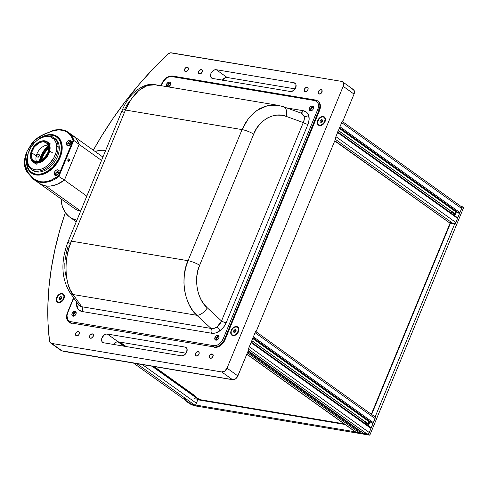 <?xml version="1.0" encoding="UTF-8"?>
<svg xmlns="http://www.w3.org/2000/svg" width="488" height="488" viewBox="0 0 488 488"><rect width="100%" height="100%" fill="white"/><g stroke="black" fill="none" stroke-linecap="round" stroke-linejoin="round"><path stroke-width="0.73" d="M39.65 183.598L44.158 185.629L47.574 186.141L51.228 185.965L56.925 184.409L64.41 180.109L79.135 144.405L64.416 180.109A29.195 20.203 -54.4 0 1 39.375 183.409L41.651 184.732L45.543 185.928A29.195 20.203 125.6 0 1 39.375 183.409L74.389 208.461A29.195 20.203 -54.4 0 0 80.557 210.981L45.543 185.928L50.063 186.093L54.851 185.141L59.707 183.122L64.416 180.109L86.821 196.139L64.416 180.109A29.195 20.203 125.6 0 1 45.543 185.928L80.557 210.981A29.195 20.203 -54.4 0 0 80.697 210.999M34.831 140.202L38.753 137L44.024 134.182L53.168 130.802L58.517 129.875L63.44 130.43L67.655 132.437L69.955 134.529L71.773 137.171L73.066 140.282L73.767 140.379L58.877 176.504L58.31 176.083L73.066 140.282L73.755 140.355L79.129 144.393L64.41 180.109L79.129 144.393A29.195 20.203 -54.4 0 0 73.352 135.926A29.195 20.203 125.6 0 1 79.135 144.405L76.128 138.543L74.688 137.012L71.254 134.688M38.613 156.916L39.26 155.971M79.135 144.405L101.534 160.436L79.135 144.405M48.69 148.254A17.757 12.291 -54.4 0 0 41.663 160.168A17.757 12.291 125.6 0 1 48.69 148.254M40.858 160.619A18.245 12.627 125.6 0 1 48.648 147.358L43.664 153.488L42.09 156.648L40.858 160.619M39.723 161.68L40.577 158.228L42.895 153.128L45.042 149.981L48.489 146.345M61.488 153.22L61.018 152.89A21.893 14.799 125 0 1 48.501 170.971A21.893 14.799 125 0 1 31.641 172.648A21.893 14.799 125 0 1 27.371 156.532A21.893 14.799 -55 0 0 39.552 174.472A21.893 14.799 -55 0 0 61.018 152.89L60.75 152.823A21.698 14.664 125 0 1 39.473 174.21A21.698 14.664 125 0 1 27.401 156.434L27.407 156.428A21.698 14.664 125 0 0 27.401 156.434L26.828 160.216L26.913 163.791L27.657 167.006L29.036 169.751L30.988 171.916L33.446 173.411L36.313 174.185L39.473 174.21L42.816 173.484L46.207 172.032L52.612 167.201L57.718 160.454L61.018 152.89A21.893 14.799 -55 0 0 39.937 138.421A21.893 14.799 125 0 1 56.754 136.774A21.893 14.799 125 0 1 61.018 152.89L61.488 153.22M40.059 138.348L43.639 136.414L48.678 135.048L53.32 135.365L55.998 136.506L59.121 139.507L60.5 142.252L61.372 147.217L60.75 152.823A21.698 14.664 125 0 0 40.059 138.348M52.869 153.11L49.752 150.926A12.359 8.351 125 0 1 42.688 161.131A12.359 8.351 125 0 1 33.172 162.077A12.359 8.351 125 0 1 30.762 152.982A12.359 8.351 -55 0 0 37.637 163.108A12.359 8.351 -55 0 0 49.752 150.926L49.087 150.762A11.871 8.021 125 0 1 37.448 162.461A11.871 8.021 125 0 1 30.842 152.738L31.506 150.627L33.776 146.62L36.99 143.387L38.802 142.228L42.48 141.038L45.78 141.471L47.129 142.295L48.946 144.979L49.404 148.694L48.422 152.872L46.153 156.88L42.938 160.107L41.126 161.272L39.272 162.065L35.715 162.449L32.806 161.205L30.982 158.521L30.524 154.806L30.842 152.738A11.871 8.021 125 0 1 31.22 151.414A11.871 8.021 125 0 1 36.661 143.649A11.871 8.021 125 0 1 46.354 141.758A11.871 8.021 125 0 1 49.087 150.762L49.752 150.926A12.359 8.351 -55 0 0 46.915 141.557A12.359 8.351 -55 0 0 36.82 143.521A12.359 8.351 -55 0 0 36.74 143.582A12.359 8.351 125 0 1 47.348 141.831A12.359 8.351 125 0 1 49.752 150.926L52.869 153.11M31.555 152.659A10.949 7.399 125 0 1 37.814 143.618A10.949 7.399 125 0 1 46.244 142.783A10.949 7.399 125 0 1 48.379 150.841A10.949 7.399 125 0 1 42.114 159.881A10.949 7.399 125 0 1 33.684 160.717A10.949 7.399 125 0 1 31.555 152.659L36.252 155.953L31.555 152.659L31.305 156.374L32.373 159.381L33.361 160.467L36.045 161.613L37.643 161.626L41.041 160.528L44.274 158.094L47.763 152.787L48.666 148.931L48.251 145.503L46.567 143.027L43.883 141.88L42.285 141.868L38.887 142.972L34.258 147.016L31.555 152.659M48.105 145.131A10.949 7.399 -55 0 0 36.252 155.953A10.949 7.399 -55 0 0 36.527 161.662M31.183 151.518A12.359 8.351 -55 0 0 31.153 151.609A12.359 8.351 -55 0 0 30.762 152.982A12.359 8.351 125 0 1 31.183 151.518M32.049 169.934A19.459 13.152 -55 0 0 32.623 170.367A19.459 13.152 -55 0 0 49.904 167.128A19.459 13.152 -55 0 0 59.28 147.486L58.109 146.662L56.742 146.595A18.489 12.493 125 0 1 42.657 168.592A18.489 12.493 125 0 1 27.297 159.777L27.108 160.54A19.459 13.152 -55 0 0 43.279 169.818A19.459 13.152 -55 0 0 58.109 146.662A19.459 13.152 125 0 1 48.727 166.304A19.459 13.152 125 0 1 31.445 169.543A19.459 13.152 125 0 1 27.108 160.54A19.459 13.152 125 0 1 28.341 152.86M59.28 147.486A19.459 13.152 -55 0 0 54.943 138.482L53.772 137.659A19.459 13.152 125 0 1 58.109 146.662L59.28 147.486M37.027 140.446A19.459 13.152 125 0 1 53.772 137.659M58.109 146.662A19.459 13.152 -55 0 0 37.192 140.318L36.874 140.568A18.489 12.493 125 0 1 56.742 146.595L58.109 146.662M28.402 152.671L28.273 153.055A19.459 13.152 -55 0 0 27.108 160.54L27.297 159.777A18.489 12.493 125 0 1 28.402 152.671A18.489 12.493 125 0 1 36.874 140.568M56.742 146.595L56.34 143.716L55.382 141.203L53.912 139.147L50.868 137.097L48.403 136.494L44.268 136.792L39.943 138.507L37.137 140.361L34.52 142.709L31.159 146.955L28.176 153.385L27.297 159.777L28.115 163.968L29.335 166.262L31.043 168.055L33.172 169.281L36.972 169.946L41.212 169.165L45.518 167.012L49.52 163.669L53.808 157.868L55.87 152.994L56.742 146.595M95.014 151.426A38.924 26.944 125.6 0 1 105.689 150.353L101.693 150.255L95.014 151.426M76.86 220.308A38.924 26.944 125.6 0 1 69.869 217.191A38.924 26.944 125.6 0 1 61.043 198.909L62.263 206.223L65.721 213.128L69.131 216.635L71.126 218.02L76.86 220.308M77.122 209.993A28.951 20.038 -54.4 0 0 80.563 211.322M80.612 211.2A28.951 20.038 125.6 0 1 77.726 210.23A28.951 20.038 -54.4 0 0 80.612 211.2M80.666 211.066A28.951 20.038 125.6 0 1 79.166 210.682A28.951 20.038 -54.4 0 0 80.666 211.066M70.693 134.432L73.535 136.06L75.927 138.305L77.812 141.105L79.129 144.393L73.767 140.379L58.877 176.504L58.31 176.083C47.8 183.329 39.156 183.787 32.379 177.449L26.633 170.782L24.894 166.262L24.552 160.869L25.632 155.019L26.681 152.055L31.635 143.685L36.106 139.056L41.138 135.597L51.344 131.431C62.208 127.862 69.448 130.814 73.066 140.282L58.31 176.083L51.124 180.212L47.482 181.377L43.938 181.89L40.571 181.737L37.472 180.932L34.715 179.493L32.379 177.449L32.348 177.998C37.539 184.452 49.8 183.903 58.853 176.51L64.41 180.109L58.853 176.51C54.943 179.779 50.044 181.78 44.158 182.512L34.495 179.913L32.348 177.998L27.956 173.161L24.4 162.388M57.145 174.985A1.653 1.147 125.6 0 1 57.066 173.197A1.653 1.147 125.6 0 1 58.743 172.166L59.03 172.374L57.98 172.307L57.084 173.167L56.803 174.314L57.297 175.076M54.79 175.155L56.388 175.332L57.822 174.442L59.036 172.362L59.024 170.806A3.16 2.19 -54.4 0 0 55.858 173.277L54.382 172.221L55.87 170.312L57.791 169.726L58.554 170.08L59.024 170.806L58.847 172.923L57.364 174.832L55.443 175.418L54.68 175.064L54.211 174.338L54.382 172.221L55.858 173.277A3.16 2.19 -54.4 0 0 55.705 175.436M69.388 145.278A1.653 1.147 125.6 0 1 69.314 143.49A1.653 1.147 125.6 0 1 70.992 142.459L71.278 142.667L70.223 142.6L69.326 143.46L69.046 144.607L69.54 145.369M71.26 141.081A3.16 2.19 -54.4 0 0 68.1 143.57L66.63 142.514L68.113 140.605L70.034 140.019L70.797 140.373L71.266 141.099L71.096 143.216L69.613 145.125L67.686 145.711L66.923 145.357L66.453 144.631L66.63 142.514L68.1 143.57A3.16 2.19 -54.4 0 0 67.954 145.729M67.033 145.448L68.631 145.625L70.473 144.277L71.37 142.099L70.797 140.373L69.089 140.105L67.246 141.453L66.35 143.631L66.923 145.357M40.772 156.184L41.218 156.502L40.772 156.184L41.474 154.623L44.182 150.17L48.312 145.698L44.182 150.17L40.772 156.184L39.284 161.272L40.772 156.184M31.879 172.807A21.893 14.799 -55 0 0 50.685 170.044M37.649 139.958A22.381 15.122 125 0 1 57.023 136.372A22.381 15.122 125 0 1 60.86 155.465A22.381 15.122 125 0 1 60.164 157.313A22.381 15.122 125 0 1 50.606 170.111A22.381 15.122 125 0 1 31.354 173.039A22.381 15.122 125 0 1 28.097 153.61L26.608 160.247L26.633 163.956L27.334 167.317L28.7 170.196L30.665 172.484L34.569 174.625L37.661 175.113L41.016 174.82L46.244 172.947L49.672 170.824L52.893 168.079L57.078 163.053L60.902 155.33L62.141 149.419L62.11 145.711L61.409 142.356L59.133 138.25L55.589 135.572L52.667 134.706L49.428 134.609L45.994 135.286L42.499 136.719L37.43 140.148M69.406 160.601A1.214 0.854 -81.1 0 1 68.485 161.29A1.214 0.854 -81.1 0 1 67.942 159.57A1.214 0.854 -81.1 0 1 68.863 158.887A1.214 0.854 -81.1 0 1 69.406 160.601L67.82 160.351L69.406 160.601L69.369 159.271L68.472 158.948L67.869 159.796L67.978 160.9L68.71 161.284L69.406 160.601M60.823 155.562A21.893 14.799 -55 0 0 56.986 136.945M39.193 155.934L37.905 157.197L36.765 156.672L37.003 155.282L38.143 154.306L39.186 154.617L39.193 155.934M68.137 146.101L67.826 144.686L68.723 142.508L70.089 141.374L71.547 141.105M71.4 142.648L70.992 142.459A1.653 1.147 125.6 0 1 71.297 142.575M58.45 169.995L56.846 169.812L55.004 171.16L54.107 173.338L54.68 175.064M55.894 175.808L55.577 174.393L56.126 172.728L57.352 171.373L59.304 170.812M59.152 172.356L58.743 172.166A1.653 1.147 125.6 0 1 59.054 172.282M37.173 181.457L38.351 182.603M38.223 157.234L39.406 155.501M26.62 152.195C23.271 160.924 23.717 167.915 27.956 173.161L27.993 172.606L27.956 173.161L32.348 177.998L32.379 177.449L27.993 172.606L24.522 163.218L27.06 151.182M27.09 151.115L34.776 140.251L44.024 134.182L51.624 131.223L44.024 134.182L34.843 140.19M59.024 170.806L58.554 170.08M73.755 140.355C71.529 131.193 61.183 127.087 51.624 131.223C53.552 129.552 58.176 129.393 65.496 130.747L68.216 132.248L73.755 140.355M47.586 153.305L45.628 156.532A16.543 11.45 125.6 0 1 47.476 153.458M44.981 157.325L43.828 157.13M43.292 158.447L43.81 158.533M453.401 213.335A2.092 1.446 -54.4 0 0 452.955 212.603L338.385 130.625M337.83 131.974L453.09 214.446L337.83 131.974M450.064 223.175L334.823 140.715L450.064 223.175M453.279 223.675L335.396 139.324L453.279 223.675M454.529 223.882A1.946 1.348 -54.4 0 0 455.859 222.485L335.909 136.658A1.946 1.348 125.6 0 1 335.829 136.835M454.328 223.955L455.688 222.821L457.555 218.368L337.605 132.541L335.909 136.658L455.859 222.485L457.555 218.368A0.781 0.537 -54.4 0 0 457.28 217.575L457.555 218.368L337.605 132.541A0.781 0.537 125.6 0 0 337.647 132.425M455.548 211.444L454.084 215.239L455.28 212.762L456.536 211.664L456.085 211.987L339.294 128.423L456.085 211.987A2.922 2.019 -54.4 0 0 454.706 213.744L338.422 130.54M458.488 213.042L339.508 127.905L458.525 213.085M341.746 122.47A1.946 1.348 125.6 0 1 341.679 122.653L461.63 208.48L459.934 212.591L461.63 208.48L341.679 122.653L339.983 126.764L459.934 212.591L459.086 213.201L339.593 127.697L459.086 213.201A0.781 0.537 -54.4 0 0 459.934 212.591L339.983 126.764A0.781 0.537 125.6 0 1 339.929 126.88M461.428 206.717L461.63 208.48A1.946 1.348 -54.4 0 0 461.361 206.662L342.192 121.39M451.223 212.799L451.882 212.469M453.035 212.664L453.419 213.469M334.719 140.965L446.996 221.027M324.258 117.474A4.587 3.178 125.6 0 1 323.782 123.031A4.587 3.178 125.6 0 1 318.67 124.733A4.587 3.178 125.6 0 1 318.42 124.525A4.587 3.178 125.6 0 1 318.896 118.968A4.587 3.178 125.6 0 1 324.008 117.266A4.587 3.178 125.6 0 1 324.258 117.474L323.154 116.894L321.775 116.943L319.036 118.785L317.651 121.927L317.767 123.409L318.42 124.525L319.524 125.105L320.903 125.056L323.642 123.214L325.026 120.072L324.916 118.59L324.258 117.474M318.841 124.843A4.587 3.178 -54.4 0 0 319.006 124.971A4.587 3.178 -54.4 0 0 323.343 124.117M324.935 121.89A4.587 3.178 -54.4 0 0 324.587 117.712A4.587 3.178 -54.4 0 0 324.343 117.51A4.587 3.178 -54.4 0 0 324.172 117.394M322.184 121.811L322.69 120.286L322.184 121.811L320.836 122.531L322.184 121.811M319.988 121.713L321 122.439L319.988 121.713L320.494 120.188L319.988 121.713M321.11 122.384L321.58 120.963L320.494 120.188L321.842 119.468L322.69 120.286M321.842 119.468L320.494 120.188L321.58 120.963L322.653 120.396M59.926 298.442A2.678 1.854 -54.4 0 0 59.609 299.315M62.19 293.508L62.263 293.965L62.19 293.508L61.445 293.477L59.066 294.41L56.675 297.448L56.23 299.236L56.413 300.846L57.188 302.029L58.438 302.609A5.063 3.501 125.6 0 1 56.675 297.448A5.063 3.501 125.6 0 1 62.19 293.508A5.063 3.501 125.6 0 1 63.879 298.845A5.063 3.501 125.6 0 1 62.214 301.181A5.063 3.501 125.6 0 1 58.438 302.609L59.975 302.499L61.561 301.706L63.958 298.668L64.215 295.271L63.44 294.087L62.19 293.508M57.761 301.858A4.587 3.178 -54.4 0 0 57.919 301.987A4.587 3.178 -54.4 0 0 58.889 302.383L58.56 302.145A4.587 3.178 125.6 0 1 57.59 301.749A4.587 3.178 125.6 0 1 57.273 296.802A4.587 3.178 125.6 0 1 61.958 293.892A4.587 3.178 125.6 0 1 62.928 294.288A4.587 3.178 125.6 0 1 63.239 299.236A4.587 3.178 125.6 0 1 58.56 302.145L58.889 302.383L58.438 302.609L58.889 302.383A4.587 3.178 -54.4 0 0 62.263 301.133M216.709 340.112A2.043 1.415 125.6 0 1 216.788 337.916A2.043 1.415 125.6 0 1 218.801 336.744L219.069 336.933L218.801 336.744A2.043 1.415 125.6 0 1 219.063 336.824M198.146 351.616L199.025 352.245L198.146 351.616A2.434 1.684 125.6 0 1 198.659 351.824A2.434 1.684 125.6 0 1 198.823 354.453A2.434 1.684 125.6 0 1 196.341 355.99A2.434 1.684 125.6 0 1 195.828 355.782A2.434 1.684 125.6 0 1 195.664 353.16A2.434 1.684 125.6 0 1 198.146 351.616L195.969 352.696L195.279 354.373L195.737 355.715L197.079 355.941L198.994 354.099L199.116 352.464L198.146 351.616M78.379 331.523L79.257 332.151L78.379 331.523A2.434 1.684 125.6 0 1 78.891 331.73A2.434 1.684 125.6 0 1 79.062 334.353A2.434 1.684 125.6 0 1 76.579 335.897A2.434 1.684 125.6 0 1 76.061 335.689A2.434 1.684 125.6 0 1 75.896 333.066A2.434 1.684 125.6 0 1 78.379 331.523L76.878 331.956L75.725 333.414L75.603 335.049L75.975 335.616L77.317 335.842L78.751 334.817L79.355 332.371L78.379 331.523M92.391 333.871L93.263 334.5L92.391 333.871A2.434 1.684 125.6 0 1 92.903 334.079A2.434 1.684 125.6 0 1 93.068 336.708A2.434 1.684 125.6 0 1 90.585 338.245A2.434 1.684 125.6 0 1 90.073 338.038A2.434 1.684 125.6 0 1 89.902 335.415A2.434 1.684 125.6 0 1 92.391 333.871L90.213 334.951L89.524 336.629L89.981 337.97L91.323 338.196L93.238 336.354L93.361 334.719L92.391 333.871M212.152 353.965L213.03 354.593L212.152 353.965A2.434 1.684 125.6 0 1 212.664 354.178A2.434 1.684 125.6 0 1 212.829 356.801A2.434 1.684 125.6 0 1 210.346 358.345A2.434 1.684 125.6 0 1 209.834 358.131A2.434 1.684 125.6 0 1 209.669 355.508A2.434 1.684 125.6 0 1 212.152 353.965L209.974 355.044L209.285 356.722L209.749 358.064L211.084 358.29L212.524 357.265L213.128 354.819L212.152 353.965M73.847 316.139L75.951 314.113L76.091 312.314L75.018 311.381L75.982 312.07L75.018 311.381L74.207 311.442L72.102 313.467L71.962 315.26L73.035 316.194A2.678 1.854 125.6 0 1 72.468 315.968A2.678 1.854 125.6 0 1 72.285 313.076A2.678 1.854 125.6 0 1 75.018 311.381A2.678 1.854 125.6 0 1 75.585 311.612A2.678 1.854 125.6 0 1 75.768 314.498A2.678 1.854 125.6 0 1 73.035 316.194L73.847 316.139A2.043 1.415 125.6 0 1 73.914 313.943A2.043 1.415 125.6 0 1 75.927 312.765L76.195 312.96L75.927 312.765A2.043 1.415 125.6 0 1 76.189 312.845M311.228 110.8A2.043 1.415 125.6 0 1 311.307 108.604A2.043 1.415 125.6 0 1 313.32 107.427L313.583 107.616L313.32 107.427A2.043 1.415 125.6 0 1 313.583 107.506M321.098 89.639L321.976 90.268L321.098 89.639A2.434 1.684 125.6 0 1 321.61 89.853A2.434 1.684 125.6 0 1 321.775 92.476A2.434 1.684 125.6 0 1 319.292 94.019A2.434 1.684 125.6 0 1 318.78 93.806A2.434 1.684 125.6 0 1 318.615 91.183A2.434 1.684 125.6 0 1 321.098 89.639L319.597 90.073L318.444 91.537L318.231 92.397L318.695 93.739L320.03 93.964L321.47 92.94L322.074 90.493L321.098 89.639M307.092 87.291L307.971 87.919L307.092 87.291A2.434 1.684 125.6 0 1 307.605 87.498A2.434 1.684 125.6 0 1 307.769 90.127A2.434 1.684 125.6 0 1 305.287 91.671A2.434 1.684 125.6 0 1 304.774 91.457A2.434 1.684 125.6 0 1 304.61 88.834A2.434 1.684 125.6 0 1 307.092 87.291L304.915 88.371L304.225 90.048L304.683 91.39L306.025 91.616L307.464 90.591L308.154 88.914L308.062 88.139L307.092 87.291M201.337 69.546L202.215 70.174L201.337 69.546A2.434 1.684 125.6 0 1 201.849 69.753A2.434 1.684 125.6 0 1 202.014 72.383A2.434 1.684 125.6 0 1 199.531 73.92A2.434 1.684 125.6 0 1 199.019 73.712A2.434 1.684 125.6 0 1 198.854 71.089A2.434 1.684 125.6 0 1 201.337 69.546L199.159 70.626L198.47 72.303L198.927 73.645L200.269 73.871L202.184 72.029L202.306 70.394L201.337 69.546M187.325 67.198L188.203 67.826L187.325 67.198A2.434 1.684 125.6 0 1 187.843 67.405A2.434 1.684 125.6 0 1 188.008 70.028A2.434 1.684 125.6 0 1 185.525 71.571A2.434 1.684 125.6 0 1 185.007 71.364A2.434 1.684 125.6 0 1 184.842 68.741A2.434 1.684 125.6 0 1 187.325 67.198L185.824 67.631L184.671 69.089L184.549 70.723L184.921 71.291L186.264 71.516L188.179 69.68L188.301 68.045L187.325 67.198M167.042 86.687A2.678 1.854 125.6 0 1 166.987 86.651A2.678 1.854 125.6 0 1 166.804 83.765A2.678 1.854 125.6 0 1 169.537 82.069L167.884 82.545L166.615 84.149L166.481 85.949L167.549 86.882L168.366 86.821A2.043 1.415 125.6 0 1 168.427 84.631A2.043 1.415 125.6 0 1 170.446 83.454L170.709 83.643L170.446 83.454A2.043 1.415 125.6 0 1 170.709 83.533M236.692 326.551L236.765 327.003L236.692 326.551A5.063 3.501 125.6 0 1 238.382 331.889A5.063 3.501 125.6 0 1 236.71 334.219A5.063 3.501 125.6 0 1 232.941 335.652A5.063 3.501 125.6 0 1 231.172 330.492A5.063 3.501 125.6 0 1 236.692 326.551L235.155 326.661L233.569 327.448L231.172 330.492L230.745 333.121L231.233 334.542L232.264 335.445L233.685 335.683L235.277 335.225L238.022 332.59L238.888 329.083L238.4 327.655L236.692 326.551M323.269 116.492L323.349 116.943L323.269 116.492A5.063 3.501 125.6 0 1 324.965 121.829A5.063 3.501 125.6 0 1 323.294 124.159A5.063 3.501 125.6 0 1 319.518 125.593A5.063 3.501 125.6 0 1 317.755 120.432A5.063 3.501 125.6 0 1 323.269 116.492L321.738 116.602L320.146 117.388L318.188 119.554L317.328 123.061L317.816 124.483L318.847 125.386L320.268 125.623L321.86 125.166L324.605 122.531L325.337 120.749L325.301 118.255L324.526 117.071L323.269 116.492M222.211 80.422L224.846 77.885L227.097 77.476L295.063 88.877L227.097 77.476L216.245 69.711L293.983 82.753A4.868 3.367 125.6 0 1 295.014 83.173A4.868 3.367 125.6 0 1 295.344 88.419A4.868 3.367 125.6 0 1 290.378 91.506L212.634 78.458A4.868 3.367 125.6 0 1 211.609 78.043A4.868 3.367 125.6 0 1 211.28 72.791A4.868 3.367 125.6 0 1 216.245 69.711L227.097 77.476A4.868 3.367 -54.4 0 0 222.412 80.099M293.983 82.753L295.74 84.009L293.983 82.753L216.245 69.711L214.769 69.814L212.53 71.163L210.938 73.499L210.517 75.219L210.993 77.397L212.634 78.458L290.378 91.506L293.38 90.64L295.685 87.718L295.935 84.448L295.191 83.314L293.983 82.753M353.538 89.688L354.447 91.567L354.038 94.093L343.186 86.327L343.436 83.064L342.686 81.923L341.484 81.368L170.471 52.808L167.689 54.247L152.945 69.009L138.897 84.644L125.623 101.071L113.192 118.194L101.675 135.92L93.306 150.206A283.168 195.993 125.6 0 1 167.689 54.247A4.868 3.367 125.6 0 1 171.367 52.82L341.484 81.368A4.868 3.367 125.6 0 1 342.515 81.783A4.868 3.367 125.6 0 1 343.186 86.327L227.024 368.159L343.186 86.327L354.038 94.093L342.85 121.225L342.393 120.902L335.183 138.403L335.64 138.732L256.273 331.285L255.816 330.962L248.599 348.462L249.057 348.792L237.876 375.925L227.024 368.159L224.718 371.081L221.717 371.947L232.569 379.713A4.868 3.367 -54.4 0 0 237.876 375.925L227.024 368.159A4.868 3.367 125.6 0 1 221.717 371.947L232.569 379.713L63.629 351.366L61.994 350.841L51.6 343.406A4.868 3.367 125.6 0 1 50.575 342.985A4.868 3.367 125.6 0 1 49.495 341.008A283.168 195.993 125.6 0 1 65.337 212.603L59.865 230.007L54.992 249.179L51.35 268.229L48.971 287.036L47.867 305.506L48.044 323.526L49.495 341.008L50.172 342.619L51.6 343.406L221.717 371.947L51.6 343.406L60.567 350.061M335.64 138.732L256.273 331.285L255.718 331.193M342.393 120.902L335.183 138.403M255.816 330.962L248.599 348.462M342.301 121.134L342.85 121.225L354.038 94.093A4.868 3.367 -54.4 0 0 353.367 89.548L342.515 81.783M352.336 89.133L352.989 89.328M50.575 342.985L60.97 350.421A4.868 3.367 -54.4 0 0 61.994 350.841L233.288 379.743L235.57 378.847L237.455 376.766L249.057 348.792M113.265 344.748L115.9 342.21L118.151 341.801L186.117 353.202L118.151 341.801L107.299 334.036L185.037 347.078A4.868 3.367 125.6 0 1 186.068 347.499A4.868 3.367 125.6 0 1 186.398 352.745A4.868 3.367 125.6 0 1 181.432 355.831L184.434 354.965L186.739 352.043L186.983 348.774L186.239 347.639L185.037 347.078L186.794 348.334L185.037 347.078L107.299 334.036L105.817 334.14L104.292 334.902L101.992 337.824L101.742 341.088L102.486 342.228L103.688 342.783A4.868 3.367 125.6 0 1 102.663 342.369A4.868 3.367 125.6 0 1 102.334 337.116A4.868 3.367 125.6 0 1 107.299 334.036L118.151 341.801A4.868 3.367 -54.4 0 0 113.46 344.424M103.688 342.783L181.432 355.831L103.688 342.783M219.307 336.976L218.185 336.787L216.977 337.647L216.398 339.056L216.782 340.185M313.827 107.659L312.698 107.47L311.49 108.336L310.911 109.739L311.301 110.867M76.433 313.003L75.305 312.814L74.103 313.674L73.517 315.083L73.908 316.212M170.946 83.686L169.824 83.497L168.616 84.357L168.037 85.766L168.421 86.894M170.556 82.868A2.678 1.854 -54.4 0 0 168.226 84.149A2.678 1.854 -54.4 0 0 167.628 86.785M168.366 86.821L170.471 84.796L170.605 83.003L169.537 82.069A2.678 1.854 125.6 0 1 170.099 82.295A2.678 1.854 125.6 0 1 170.452 84.839A2.678 1.854 125.6 0 1 168.14 86.87M215.909 340.166A2.678 1.854 125.6 0 1 215.342 339.941A2.678 1.854 125.6 0 1 215.165 337.049A2.678 1.854 125.6 0 1 217.892 335.354L218.862 336.049L217.892 335.354A2.678 1.854 125.6 0 1 218.459 335.585A2.678 1.854 125.6 0 1 218.642 338.471A2.678 1.854 125.6 0 1 215.909 340.166L216.721 340.112L218.301 338.983L219.063 337.141L218.557 335.665L217.081 335.415L215.501 336.543L214.836 339.233L215.909 340.166M218.917 336.159A2.678 1.854 -54.4 0 0 216.538 337.501A2.678 1.854 -54.4 0 0 216.031 340.185M310.429 110.855A2.678 1.854 125.6 0 1 309.862 110.623A2.678 1.854 125.6 0 1 309.679 107.738A2.678 1.854 125.6 0 1 312.411 106.042L313.375 106.732L312.411 106.042A2.678 1.854 125.6 0 1 312.979 106.268A2.678 1.854 125.6 0 1 313.156 109.159A2.678 1.854 125.6 0 1 310.429 110.855L312.082 110.379L312.82 109.666L313.577 107.824L313.07 106.347L311.6 106.097L310.02 107.226L309.258 109.068L309.355 109.922L310.429 110.855M313.43 106.841A2.678 1.854 -54.4 0 0 311.057 108.19A2.678 1.854 -54.4 0 0 310.551 110.867M76.037 312.186A2.678 1.854 -54.4 0 0 73.664 313.528A2.678 1.854 -54.4 0 0 73.157 316.212M78.275 304.372A3.892 2.519 -18.9 0 1 76.799 306.867L76.421 301.749L76.799 306.867A3.892 2.519 161.1 0 0 78.275 304.372M77.976 303.548L78.659 304.909L81.728 306.732A3.892 2.66 -80.5 0 1 82.191 311.533L211.53 333.231A3.892 2.66 99.5 0 0 211.066 328.436C213.103 328.82 215.135 328.314 217.16 326.905A3.892 1.244 -125.5 0 1 219.826 330.87C216.989 332.84 214.226 333.627 211.53 333.231L82.191 311.533A3.892 2.66 99.5 0 0 81.728 306.732L211.066 328.436A3.892 2.66 -80.5 0 1 211.53 333.231L215.623 332.944L219.826 330.87A3.892 1.244 54.5 0 0 217.16 326.905L221.515 320.97L303.286 122.579C304.378 120.237 304.616 118.114 304.006 116.205A3.892 2.519 161.1 0 0 308.648 115.369C309.508 118.041 309.27 121.048 307.934 124.391A3.892 0.903 22.4 0 1 303.286 122.579A3.892 0.903 -157.6 0 0 307.934 124.391L226.164 322.788A3.892 0.903 22.4 0 1 221.515 320.97A3.892 0.903 -157.6 0 0 226.164 322.788C224.742 326.118 222.632 328.814 219.826 330.87L223.516 327.308L226.164 322.788L307.934 124.391L309.118 119.627L308.648 115.369A3.892 2.519 -18.9 0 1 304.006 116.205L300.913 113.057L302.481 113.954L304.006 116.205L304.286 119.231L303.286 122.579L286.218 116.388A9.729 5.783 -70.1 0 0 283.687 106.811M278.264 105.353L267.668 105.597L257.127 110.251L248.233 118.785L242.072 129.601A9.729 2.251 22.4 0 1 253.693 134.133C258.561 120.164 274.909 111.246 286.218 116.388L281.558 115.241L276.781 115.119L272.048 116.04L267.497 117.962L263.264 120.835L259.476 124.562L256.255 129.046L253.693 134.133A9.729 2.251 -157.6 0 0 242.072 129.601L245.348 123.049L249.435 117.285L254.218 112.472L259.537 108.757L265.234 106.256L271.145 105.048L278.014 105.31M282.875 106.61A9.729 5.783 109.9 0 1 283.632 106.793L277.977 105.304L154.763 84.644L150.188 84.753L145.516 86.169L140.879 88.847L136.42 92.702L132.285 97.624L128.582 103.462L125.44 110.032L242.072 129.601L125.44 110.032A9.729 2.251 -157.6 0 0 122.153 110.41A9.729 2.251 22.4 0 1 125.44 110.032L71.4 241.139L125.44 110.032L131.211 99.149L138.879 90.414L147.455 85.424L155.654 84.778L159.094 85.839M69.223 243.359A9.729 2.251 22.4 0 1 68.119 241.517A9.729 2.251 22.4 0 1 71.4 241.139L188.039 260.708L242.072 129.601L188.039 260.708A9.729 2.251 22.4 0 1 199.653 265.246L253.693 134.133L199.653 265.246A9.729 2.251 -157.6 0 0 188.039 260.708C179.993 277.55 184.427 304.988 196.859 315.297A9.729 5.014 -47.2 0 0 207.309 307.83C197.213 299.748 193.37 278.337 199.653 265.246L197.829 270.791L196.804 276.629L196.597 282.576L197.225 288.451L198.665 294.081L200.873 299.29L203.789 303.92L207.309 307.83A9.729 5.014 132.8 0 1 196.859 315.297L192.54 310.301L188.99 304.378L186.325 297.711L184.629 290.5L183.939 282.961L184.293 275.336L185.672 267.839L188.039 260.708L71.4 241.139L68.906 248.246L67.137 255.675L66.148 263.197L65.972 270.59L66.606 277.623L68.033 284.083L70.217 289.774L73.084 294.526L196.859 315.297L73.084 294.526C64.453 284.858 63.605 258.024 71.4 241.139A9.729 2.251 -157.6 0 0 68.119 241.511M69.644 292.178A9.729 7.289 -35.3 0 0 73.084 294.526A9.729 7.289 144.7 0 1 69.686 292.239C61.226 277.867 60.701 260.958 68.119 241.517L122.153 110.41C124.891 103.791 128.399 98.234 132.681 93.739C140.837 86.156 148.419 83.161 155.44 84.741M300.559 112.935A3.892 2.66 99.5 0 0 303.249 110.703C305.903 111.203 307.702 112.758 308.648 115.369L306.592 112.24L303.249 110.703A3.892 2.66 -80.5 0 1 300.559 112.935M82.191 311.533C79.544 311.033 77.745 309.477 76.799 306.867L78.855 309.996L82.191 311.533M69.686 292.239L78.666 304.921L80.483 306.403L81.728 306.732L73.084 294.526L81.728 306.732L211.066 328.436L196.859 315.297L211.066 328.436L214.116 328.345L217.16 326.905L219.752 324.319L221.515 320.97L207.309 307.83L221.515 320.97L303.286 122.579L286.218 116.388A9.729 5.783 109.9 0 0 283.632 106.793L300.925 113.063M286.816 107.946L303.249 110.703L286.816 107.946M162.242 83.418L161.912 83.454L162.242 83.418A8.76 6.063 125.6 0 1 171.788 76.598L314.668 100.571A8.76 6.063 125.6 0 1 317.725 109.507L223.205 338.818A8.76 6.063 125.6 0 1 213.653 345.638L70.778 321.665A8.76 6.063 125.6 0 1 67.722 312.729L73.786 298.028L67.393 312.771L67.722 312.729L66.96 315.827L67.826 319.75L68.613 320.659L70.778 321.665A0.976 0.665 99.5 0 0 70.992 322.952A9.729 6.734 125.6 0 1 68.936 322.11A9.729 6.734 125.6 0 1 67.594 313.022L67.393 312.771C65.868 316.797 66.38 319.908 68.936 322.11L69.503 322.519A9.729 6.734 -54.4 0 0 71.559 323.361L70.992 322.952A0.976 0.665 -80.5 0 1 70.778 321.665L213.653 345.638A0.976 0.665 99.5 0 0 213.866 346.925L214.439 347.334A9.729 6.734 -54.4 0 0 225.047 339.758L319.567 110.441A9.729 6.734 -54.4 0 0 318.225 101.352L317.651 100.943A9.729 6.734 125.6 0 1 318.993 110.032L319.567 110.441L318.993 110.032L224.48 339.349L225.047 339.758L224.48 339.349A9.729 6.734 125.6 0 1 213.866 346.925A0.976 0.665 -80.5 0 1 213.653 345.638L217.703 344.9L221.485 341.752L223.205 338.818L224.48 339.349L223.205 338.818L317.725 109.507L318.993 110.032L317.725 109.507L318.487 106.408L318.17 103.627L316.828 101.577L314.668 100.571A0.976 0.665 -80.5 0 1 315.4 100.022A0.976 0.665 99.5 0 0 314.668 100.571L171.788 76.598A0.976 0.665 -80.5 0 1 172.514 76.043A0.976 0.665 99.5 0 0 171.788 76.598L169.129 76.793L166.384 78.153L162.992 81.899L161.29 85.723L162.242 83.418M315.596 100.101A9.729 6.734 125.6 0 1 317.651 100.943L315.4 100.022A0.976 0.665 -80.5 0 1 315.596 100.101A0.976 0.665 99.5 0 0 315.388 100.016L172.52 76.043A0.976 0.665 -80.5 0 1 172.721 76.128A0.976 0.665 99.5 0 0 172.52 76.043C167.945 75.853 164.407 78.324 161.912 83.454L162.107 83.704A9.729 6.734 125.6 0 1 162.315 83.234M68.845 322.05A9.729 6.734 -54.4 0 0 70.992 322.952L213.866 346.925A9.729 6.734 -54.4 0 0 224.48 339.349L318.993 110.032A9.729 6.734 -54.4 0 0 317.737 101.004M66.124 276.678L65.148 271.676M64.886 268.998L64.819 263.386M65.008 260.494L66.49 251.747L68.186 246.08M124.422 109.629L127.063 104.786L130.064 100.577M123.263 112.252A9.729 2.251 22.4 0 1 122.159 110.404M194.944 405.162A36.002 24.919 125.6 0 1 187.337 402.057A36.002 24.919 125.6 0 1 184.671 399.702L188.435 402.783L191.528 404.265L195.651 405.028L196.103 405.357L194.944 405.162L196.2 406.059L194.944 405.162M187.337 402.057L188.594 402.96A36.002 24.919 -54.4 0 0 196.2 406.059L369.806 435.192L196.2 406.059L192.486 405.052L188.557 402.935M345.01 424.481L197.811 399.782L195.651 405.028L353.391 431.502L353.715 430.709M197.811 399.782L195.651 405.028L353.391 431.502L368.55 434.29L369.806 435.192L368.55 434.29L369.196 432.716L368.55 434.29L353.849 431.825L354.172 431.032M371.008 428.318L373.302 422.76L371.008 428.318M374.144 416.264L375.76 416.789L375.113 418.362L375.76 416.789L374.601 416.593M369.983 421.742L368.287 425.859M455.127 224.23L455.78 222.656L455.127 224.23L454.67 223.907L375.309 416.459L454.67 223.907L450.479 223.199L371.642 414.477M457.591 218.258L459.879 212.701L457.591 218.258M461.697 208.303L462.343 206.729L463.6 207.626L369.806 435.192L463.6 207.626L461.178 206.534L462.343 206.729L461.697 208.303M456.573 211.42L454.871 215.8M454.651 213.103L455.158 214.586L454.816 215.763A2.678 1.854 -54.4 0 0 454.883 213.372M368.068 423.163L368.574 424.645L368.239 425.823A2.678 1.854 -54.4 0 0 368.3 423.431M119.383 342.009L125.611 346.468L119.383 342.009M195.377 396.591L153.549 366.457L195.969 396.5L154.104 366.549M126.166 346.559L119.932 342.1M366.512 424.511L251.253 342.033L366.512 424.511M366.726 422.535L366.824 423.389A2.092 1.446 -54.4 0 0 366.378 422.663L251.808 340.685M246.818 354.221L355.538 432.008A1.946 1.348 -54.4 0 0 355.947 432.179L246.861 354.123L355.947 432.179L359.241 432.728L247.434 352.726L359.241 432.728A0.781 0.537 -54.4 0 0 360.089 432.124L247.819 351.793L360.089 432.124L360.339 431.514L359.241 432.728L355.295 431.752M360.242 431.215L248.142 351.006L360.303 431.24M363.584 433.307A0.781 0.537 -54.4 0 0 363.865 433.509L248.239 350.774L363.865 433.509L367.153 434.058L248.813 349.384L367.153 434.058A1.946 1.348 -54.4 0 0 369.276 432.545L249.331 346.718A1.946 1.348 125.6 0 1 249.246 346.895M363.67 433.417L367.153 434.058L368.355 433.71L369.111 432.88L370.971 428.427L251.027 342.6L249.331 346.718L369.276 432.545L370.971 428.427A0.781 0.537 -54.4 0 0 370.703 427.634L370.971 428.427L251.027 342.6A0.781 0.537 125.6 0 0 251.064 342.485M368.989 421.681L367.501 425.298L368.696 422.821L369.959 421.724L369.507 422.047L252.717 338.483L369.507 422.047A2.922 2.019 -54.4 0 0 368.123 423.804L251.845 340.6M255.169 332.529A1.946 1.348 125.6 0 1 255.102 332.712L375.046 418.539A1.946 1.348 -54.4 0 0 374.778 416.721L255.614 331.45M371.911 423.102L253.016 337.757L372.503 423.261A0.781 0.537 -54.4 0 0 373.35 422.651L375.046 418.539L255.102 332.712L253.406 336.824L373.35 422.651L375.162 418.192L374.851 416.776M252.93 337.964L371.954 423.151L372.74 423.242L373.35 422.651L253.406 336.824A0.781 0.537 125.6 0 1 253.351 336.94M364.64 422.858L365.298 422.529M366.451 422.724L366.842 423.529M196.389 403.234L142.368 364.579L196.389 403.234M114.43 344.589L113.71 344.077L114.43 344.589M195.883 404.759L194.651 405.058L136.762 363.639L194.651 405.058A1.946 1.348 -54.4 0 0 195.719 404.863M198.366 399.873L198.524 399.495L198.366 399.873M198.372 399.385L151.982 366.189L198.372 399.385M124.05 346.199L117.846 341.765L124.05 346.199M133.505 363.09L187.886 402.002A38.924 26.944 -54.4 0 0 194.651 405.058L191.564 404.052L187.849 401.978M186.215 400.654L184.031 398.318M63.855 298.912A4.587 3.178 -54.4 0 0 63.263 294.526A4.587 3.178 -54.4 0 0 63.092 294.416L61.958 293.892L60.567 293.996L57.858 295.929L56.559 299.083L56.718 300.541L57.425 301.621L58.56 302.145L59.951 302.041L62.659 300.108L63.958 296.948L63.794 295.49L63.092 294.416M59.109 299.229L60.323 299.431L61.47 298.223L60.323 299.431L59.109 299.229L59.042 297.814L60.195 296.6L61.433 297.406M61.403 296.808L60.195 296.6L61.403 296.808L61.47 298.223M60.195 296.6L59.042 297.814L60.128 298.589L61.281 297.381L60.195 296.6M232.264 334.902A4.587 3.178 -54.4 0 0 232.422 335.03A4.587 3.178 -54.4 0 0 234.911 335.286L234.582 335.043A4.587 3.178 125.6 0 1 232.087 334.792A4.587 3.178 125.6 0 1 231.373 330.712A4.587 3.178 125.6 0 1 234.941 327.076A4.587 3.178 125.6 0 1 237.43 327.326A4.587 3.178 125.6 0 1 238.144 331.407A4.587 3.178 125.6 0 1 234.582 335.043L234.911 335.286A4.587 3.178 -54.4 0 0 236.765 334.176M238.351 331.956A4.587 3.178 -54.4 0 0 237.766 327.57A4.587 3.178 -54.4 0 0 237.589 327.454M234.539 332.377L233.398 331.505L234.136 330.01L235.497 329.571L236.125 330.614L235.381 332.108L236.125 330.614L235.497 329.571L234.136 330.01L235.222 330.791L236.064 330.516M233.398 331.505L234.02 332.548L233.398 331.505L234.484 332.279L235.222 330.791L234.136 330.01L233.398 331.505M234.582 335.043L236.674 333.7L238.364 330.657L238.254 328.418L236.967 327.076L234.941 327.076L233.508 327.838L231.776 329.845L231.153 331.462L231.263 333.7L232.007 334.731L233.172 335.201L234.582 335.043M235.381 332.108L234.02 332.548M366.805 422.858A2.678 1.854 125.6 0 1 366.482 424.566L366.824 423.389M453.382 212.799A2.678 1.854 125.6 0 1 453.065 214.506L453.303 212.475M371.313 414.239L450.637 221.784L371.313 414.239M194.017 398.653L344.113 423.84L194.017 398.653M364.841 421.662L365.652 421.601M451.424 211.603L452.236 211.542M363.322 420.101L362.865 420.327M102.919 157.081L68.216 132.248M32.11 172.978L31.641 172.648M57.224 137.104L56.754 136.774M36.283 164.261L33.172 162.077M50.459 144.009L47.348 141.831M32.623 170.367L31.445 169.543M76.256 221.766L69.869 217.191M39.375 183.409L34.495 179.913M450.046 223.211L334.805 140.751M457.445 217.642L337.501 131.815M458.531 213.091L339.502 127.923M318.67 124.733L319.006 124.971M324.008 117.266L324.343 117.51M161.912 83.454L160.997 85.674M73.584 297.747L67.393 312.771M363.7 433.442L248.221 350.811M370.868 427.701L250.917 341.875M119.005 341.942L125.233 346.401M153.171 366.39L198.415 398.763M62.928 294.288L63.263 294.526M57.59 301.749L57.919 301.987M237.43 327.326L237.766 327.57M232.087 334.792L232.422 335.03"/></g></svg>
